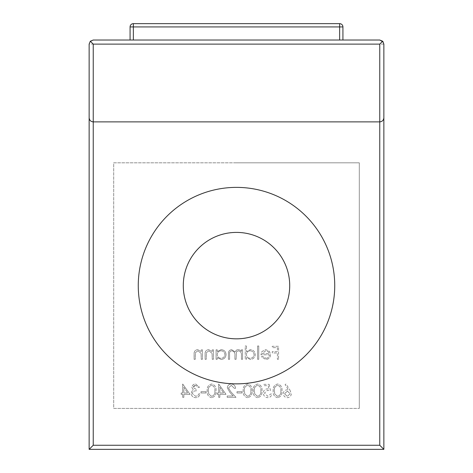 <?xml version="1.0" encoding="UTF-8"?>
<svg xmlns="http://www.w3.org/2000/svg" width="473" height="473" viewBox="0 0 473 473"><rect width="100%" height="100%" fill="white"/><g stroke="black" fill="none" stroke-linecap="round" stroke-linejoin="round"><path stroke-width="0.35" stroke-dasharray="2.37 1.77" d="M133.351 40.022L133.351 26.926L130.075 26.926L130.075 40.022L339.649 40.022L130.075 40.022M342.925 40.022L342.925 26.926L339.649 26.926L339.649 40.022L342.925 40.022L339.649 40.022M339.649 23.65L133.351 23.65A3.276 3.276 0 0 0 130.075 26.926A3.276 3.276 0 0 1 133.351 23.65L133.351 26.926L339.649 26.926L339.649 23.65A3.276 3.276 0 0 1 342.925 26.926A3.276 3.276 0 0 0 339.649 23.65M238.345 350.8C240.633 351.303 241.656 352.805 241.413 355.3L241.413 359.297L242.584 359.297L242.584 349.801L241.413 349.801L241.413 351.451L240.101 350.115L238.138 349.636L236.5 350.067L238.138 349.636L240.101 350.115L241.413 351.451L241.413 349.801L242.584 349.801L242.584 359.297L241.413 359.297L241.413 355.3C241.662 352.805 240.639 351.303 238.345 350.8L236.5 351.735L238.345 350.8M138.264 285.621A98.236 98.236 0 0 0 236.5 383.857A98.236 98.236 0 0 0 334.736 285.621A98.236 98.236 0 0 0 236.5 187.379A98.236 98.236 0 0 0 138.264 285.621M289.713 285.621C290.416 314.119 264.957 339.525 236.5 338.834C207.99 339.508 182.608 314.119 183.288 285.621C182.596 257.152 208.002 231.711 236.5 232.409C264.963 231.746 290.375 257.028 289.713 285.621M383.857 449.35L383.857 44.119L89.143 44.119L89.143 449.35L383.857 449.35M236.5 162.818L359.297 162.818L359.297 408.418L359.297 162.818L113.703 162.818L113.703 408.418L359.297 408.418L113.703 408.418L113.703 162.818L236.5 162.818M241.999 392.998L237.003 392.998L237.003 391.668L241.999 391.668L241.999 392.998L241.999 391.668L237.003 391.668L237.003 392.998L241.999 392.998M257.649 397.663C254.338 396.817 252.842 394.541 253.161 390.84C252.836 387.145 254.332 384.862 257.649 383.999C260.93 384.88 262.379 387.156 261.995 390.84C262.373 394.517 260.925 396.794 257.649 397.663C260.925 396.788 262.373 394.512 261.995 390.84C262.385 387.174 260.936 384.892 257.649 383.999C254.338 384.856 252.842 387.133 253.161 390.84C252.83 394.523 254.326 396.8 257.649 397.663M277.639 397.663C274.34 396.829 272.844 394.553 273.158 390.84C272.832 387.133 274.328 384.856 277.639 383.999C280.921 384.868 282.369 387.151 281.985 390.84C282.363 394.529 280.915 396.806 277.639 397.663C280.909 396.8 282.357 394.523 281.985 390.84C282.375 387.162 280.927 384.886 277.639 383.999C274.34 384.845 272.844 387.127 273.158 390.84C272.826 394.523 274.322 396.8 277.639 397.663M246.415 345.97L246.415 351.64L250.258 349.636C253.262 349.89 254.929 351.522 255.243 354.525C254.965 357.535 253.315 359.184 250.294 359.462L246.415 357.653L246.415 359.297L245.245 359.297L245.245 345.97L246.415 345.97L245.245 345.97L245.245 359.297L246.415 359.297L246.415 357.653L250.294 359.462C253.309 359.19 254.959 357.547 255.243 354.525C254.929 351.528 253.268 349.896 250.258 349.636L246.415 351.64L246.415 345.97M265.944 358.298C268.067 358.114 269.226 356.949 269.409 354.797L260.907 354.797L261.941 351.504L265.767 349.636L269.48 351.404L270.574 354.573C270.349 357.588 268.753 359.214 265.796 359.462L261.409 356.843L262.444 356.299L265.944 358.298L262.444 356.299L261.409 356.843L265.796 359.462C268.741 359.226 270.337 357.594 270.574 354.573L269.48 351.404L265.767 349.636L261.941 351.504L260.907 354.797L269.409 354.797C269.232 356.944 268.073 358.108 265.944 358.298M278.573 359.297L277.403 359.297L277.403 352.964L272.241 352.964L272.241 351.634L277.403 351.634L277.403 347.637L272.241 347.637L272.241 346.301L278.573 346.301L278.573 359.297L278.573 346.301L272.241 346.301L272.241 347.637L277.403 347.637L277.403 351.634L272.241 351.634L272.241 352.964L277.403 352.964L277.403 359.297L278.573 359.297M258.743 359.297L257.578 359.297L257.578 345.97L258.743 345.97L258.743 359.297L258.743 345.97L257.578 345.97L257.578 359.297L258.743 359.297M289.866 389.935L291.315 393.707C291.102 396.132 289.789 397.45 287.383 397.663C284.917 397.486 283.564 396.155 283.321 393.684C283.534 391.319 284.823 390.036 287.176 389.835L288.518 389.959L285.089 384.709L285.988 383.999L289.866 389.935L285.988 383.999L285.089 384.709L288.518 389.959L287.176 389.835C284.829 390.03 283.54 391.313 283.321 393.684C283.552 396.149 284.906 397.474 287.383 397.663C289.778 397.462 291.09 396.143 291.315 393.707L289.866 389.935M269.155 384.336L270.491 390.834L267.623 390.166L264.49 393.033L267.789 396.333L270.657 393.997L271.821 393.997C271.437 396.262 270.118 397.486 267.86 397.663C265.046 397.456 263.538 395.931 263.325 393.087C263.467 390.491 264.833 389.072 267.416 388.836L268.948 389.084L268.244 385.666L263.828 385.666L263.828 384.336L269.155 384.336L263.828 384.336L263.828 385.666L268.244 385.666L268.948 389.084L267.416 388.836C264.845 389.06 263.479 390.473 263.325 393.087C263.526 395.919 265.04 397.444 267.86 397.663C270.113 397.491 271.431 396.268 271.821 393.997L270.657 393.997L267.789 396.333L264.49 393.033L267.623 390.166L270.491 390.834L269.155 384.336M247.651 397.663C244.34 396.817 242.844 394.541 243.163 390.84C242.838 387.145 244.334 384.868 247.651 383.999C250.932 384.88 252.381 387.156 251.997 390.84C252.381 394.517 250.932 396.794 247.651 397.663C250.927 396.788 252.375 394.512 251.997 390.84C252.393 387.174 250.944 384.898 247.651 383.999C244.34 384.856 242.844 387.133 243.163 390.84C242.832 394.523 244.328 396.8 247.651 397.663M236.5 351.735L236.086 359.297L234.915 359.297L234.915 355.601C235.252 352.982 234.23 351.38 231.835 350.8C230.073 351.108 229.322 352.219 229.588 354.147L229.588 359.297L228.418 359.297L228.418 354.153C228.175 351.575 229.245 350.067 231.634 349.636L235.116 351.93L236.5 350.067L235.116 351.93L231.634 349.636C229.251 350.061 228.175 351.569 228.418 354.153L228.418 359.297L229.588 359.297L229.588 354.147C229.316 352.231 230.067 351.114 231.835 350.8C234.218 351.368 235.247 352.97 234.915 355.601L234.915 359.297L236.086 359.297L236.5 351.735M195.627 385.335L193.014 387.375L196.348 389.498L196.348 390.834C194.167 390.686 192.83 391.603 192.345 393.583L195.656 396.333L197.826 395.629L198.843 393.832L200.008 393.832C199.547 396.256 198.104 397.533 195.674 397.663C193.008 397.521 191.506 396.12 191.181 393.471L191.955 391.159L193.362 390.054L191.849 387.381C192.174 385.241 193.439 384.117 195.645 383.999L199.511 387.334L198.347 387.334L195.627 385.335L198.347 387.334L199.511 387.334L195.645 383.999C193.445 384.106 192.18 385.235 191.849 387.381L193.362 390.054L191.955 391.159L191.181 393.471C191.506 396.12 193.002 397.515 195.674 397.663C198.086 397.539 199.535 396.262 200.008 393.832L198.843 393.832L197.826 395.629L195.656 396.333L192.345 393.583C192.83 391.603 194.161 390.686 196.348 390.834L196.348 389.498L193.014 387.375L194.048 385.732L195.627 385.335M211.662 397.663C208.351 396.823 206.861 394.547 207.174 390.84C206.849 387.139 208.345 384.862 211.662 383.999C214.943 384.88 216.392 387.156 216.007 390.84C216.386 394.517 214.937 396.794 211.662 397.663C214.937 396.788 216.386 394.512 216.007 390.84C216.398 387.174 214.949 384.892 211.662 383.999C208.351 384.851 206.855 387.133 207.174 390.84C206.843 394.529 208.339 396.8 211.662 397.663M231.321 385.335L228.5 387.972L230.96 391.951L235.997 397.332L227.17 397.332L227.17 395.996L233.219 395.996L229.967 392.531L227.336 387.866C227.554 385.465 228.867 384.177 231.262 383.999C233.869 384.247 235.282 385.69 235.501 388.333L234.336 388.333L231.321 385.335L234.336 388.333L235.501 388.333C235.288 385.702 233.875 384.259 231.262 383.999C228.873 384.171 227.566 385.46 227.336 387.866L229.967 392.531L233.219 395.996L227.17 395.996L227.17 397.332L235.997 397.332L230.96 391.951L228.5 387.972L231.321 385.335M213.424 359.297L212.259 359.297L212.075 353.313L208.847 350.8L206.399 352.669L206.258 359.297L205.093 359.297L205.093 354.448C204.85 351.658 206.033 350.055 208.646 349.636L212.259 351.516L212.259 349.801L213.424 349.801L213.424 359.297L213.424 349.801L212.259 349.801L212.259 351.516L208.646 349.636C206.033 350.05 204.85 351.658 205.093 354.448L205.093 359.297L206.258 359.297L206.399 352.669L208.847 350.8L212.075 353.313L212.259 359.297L213.424 359.297M217.255 349.801L217.255 351.557L221.098 349.636C224.107 349.89 225.769 351.522 226.088 354.525C225.81 357.535 224.155 359.184 221.133 359.462L217.255 357.653L217.255 359.297L216.09 359.297L216.09 349.801L217.255 349.801L216.09 349.801L216.09 359.297L217.255 359.297L217.255 357.653L221.133 359.462C224.149 359.19 225.798 357.547 226.088 354.525C225.775 351.528 224.113 349.896 221.098 349.636L217.255 351.557L217.255 349.801M202.426 359.297L201.262 359.297L201.078 353.313L197.85 350.8L195.402 352.669L195.26 359.297L194.096 359.297L194.096 354.448C193.859 351.652 195.042 350.05 197.649 349.636L201.262 351.516L201.262 349.801L202.426 349.801L202.426 359.297L202.426 349.801L201.262 349.801L201.262 351.516L197.649 349.636C195.042 350.044 193.859 351.652 194.096 354.448L194.096 359.297L195.26 359.297L195.402 352.669L197.85 350.8L201.078 353.313L201.262 359.297L202.426 359.297M226.005 394.334L219.839 394.334L219.839 397.332L218.674 397.332L218.674 394.334L217.172 394.334L217.172 392.998L218.674 392.998L218.674 383.999L226.005 394.334L218.674 383.999L218.674 392.998L217.172 392.998L217.172 394.334L218.674 394.334L218.674 397.332L219.839 397.332L219.839 394.334L226.005 394.334M206.009 392.998L201.013 392.998L201.013 391.668L206.009 391.668L206.009 392.998L206.009 391.668L201.013 391.668L201.013 392.998L206.009 392.998M190.016 394.334L183.849 394.334L183.849 397.332L182.684 397.332L182.684 394.334L181.183 394.334L181.183 392.998L182.684 392.998L182.684 383.999L190.016 394.334L182.684 383.999L182.684 392.998L181.183 392.998L181.183 394.334L182.684 394.334L182.684 397.332L183.849 397.332L183.849 394.334L190.016 394.334M379.766 121.886L93.234 121.886M379.766 40.022L93.234 40.022M262.077 353.633L269.285 353.633L262.077 353.633L265.708 350.8L268.156 351.693L269.285 353.633L268.156 351.693L265.708 350.8L262.077 353.633M250.241 350.8C247.905 350.978 246.628 352.237 246.415 354.573C246.622 352.243 247.899 350.99 250.241 350.8C252.541 350.99 253.818 352.231 254.078 354.537C253.83 356.831 252.552 358.085 250.252 358.298C247.917 358.132 246.64 356.89 246.415 354.573C246.628 356.879 247.911 358.12 250.252 358.298C252.547 358.091 253.824 356.837 254.078 354.537C253.835 352.243 252.552 350.996 250.241 350.8M221.08 350.8C218.745 350.978 217.474 352.237 217.255 354.573C217.462 352.243 218.739 350.99 221.08 350.8C223.38 350.99 224.663 352.231 224.917 354.537C224.669 356.831 223.392 358.085 221.092 358.298C218.763 358.132 217.479 356.89 217.255 354.573C217.474 356.879 218.751 358.12 221.092 358.298C223.392 358.091 224.669 356.837 224.917 354.537C224.675 352.243 223.398 350.996 221.08 350.8M287.418 391.165L284.486 393.755L287.418 391.165L290.15 393.755L287.318 396.333L284.486 393.755L287.318 396.333L290.15 393.755L287.418 391.165M280.82 390.834C281.175 387.931 280.105 386.098 277.604 385.335C280.105 386.116 281.175 387.949 280.82 390.834C281.193 393.684 280.122 395.517 277.604 396.333L274.813 394.098L274.322 390.834C274.021 387.978 275.115 386.145 277.604 385.335C275.126 386.122 274.033 387.955 274.322 390.834L274.813 394.098L277.604 396.333C280.099 395.552 281.175 393.719 280.82 390.834M260.824 390.834C261.185 387.937 260.109 386.104 257.608 385.335C260.115 386.122 261.185 387.955 260.824 390.834C261.202 393.678 260.132 395.511 257.608 396.333L254.823 394.098L254.326 390.834C254.019 387.984 255.113 386.151 257.608 385.335C255.13 386.128 254.036 387.961 254.326 390.834L254.823 394.098L257.608 396.333C260.109 395.546 261.185 393.713 260.824 390.834M250.832 390.834C251.187 387.937 250.116 386.104 247.61 385.335C250.116 386.122 251.193 387.955 250.832 390.834C251.204 393.672 250.134 395.505 247.61 396.333L244.825 394.098L244.328 390.834C244.021 387.984 245.115 386.151 247.61 385.335C245.132 386.128 244.038 387.961 244.328 390.834L244.825 394.098L247.61 396.333C250.116 395.546 251.187 393.713 250.832 390.834M219.839 392.998L223.711 392.998L219.839 392.998L219.839 387.357L223.711 392.998L219.839 387.357L219.839 392.998M214.843 390.834C215.197 387.937 214.127 386.104 211.62 385.335C214.127 386.122 215.197 387.955 214.843 390.834C215.215 393.678 214.145 395.511 211.62 396.333L208.835 394.098L208.345 390.834C208.037 387.984 209.131 386.151 211.62 385.335C209.143 386.128 208.049 387.961 208.345 390.834L208.835 394.098L211.62 396.333C214.127 395.546 215.197 393.713 214.843 390.834M183.849 392.998L187.722 392.998L183.849 392.998L183.849 387.357L187.722 392.998L183.849 387.357L183.849 392.998"/><path stroke-width="0.71" d="M130.075 40.022L130.075 26.926A3.276 3.276 0 0 1 133.351 23.65L339.649 23.65A3.276 3.276 0 0 1 342.925 26.926L342.925 40.022M138.264 285.621A98.236 98.236 0 0 0 236.5 383.857A98.236 98.236 0 0 0 334.736 285.621A98.236 98.236 0 0 0 236.5 187.379A98.236 98.236 0 0 0 138.264 285.621M183.288 285.621A53.213 53.213 0 0 0 236.5 338.834A53.213 53.213 0 0 0 289.713 285.621A53.213 53.213 0 0 0 236.5 232.409A53.213 53.213 0 0 0 183.288 285.621M93.234 121.886L93.234 445.259L379.766 445.259L379.766 121.886L93.234 121.886C90.769 121.626 89.403 120.266 89.143 117.795L89.143 44.119L90.343 41.222L93.234 44.119L93.234 121.886C90.769 121.626 89.403 120.266 89.143 117.795L89.143 449.35L383.857 449.35L383.857 117.795C383.597 120.266 382.231 121.626 379.766 121.886C382.231 121.626 383.597 120.266 383.857 117.795L383.857 44.119L382.657 41.222L379.766 40.022L93.234 40.022L90.172 41.399M383.266 41.996L379.766 40.022M93.234 40.022L90.343 41.222M379.766 121.886L379.766 44.119L382.657 41.222M93.234 445.259L89.143 449.35M379.766 445.259L383.857 449.35M339.649 40.022L339.649 26.926L133.351 26.926L133.351 40.022M339.649 23.65L339.649 26.926L342.925 26.926M130.075 26.926L133.351 26.926L133.351 23.65M379.766 44.119L93.234 44.119"/></g></svg>
